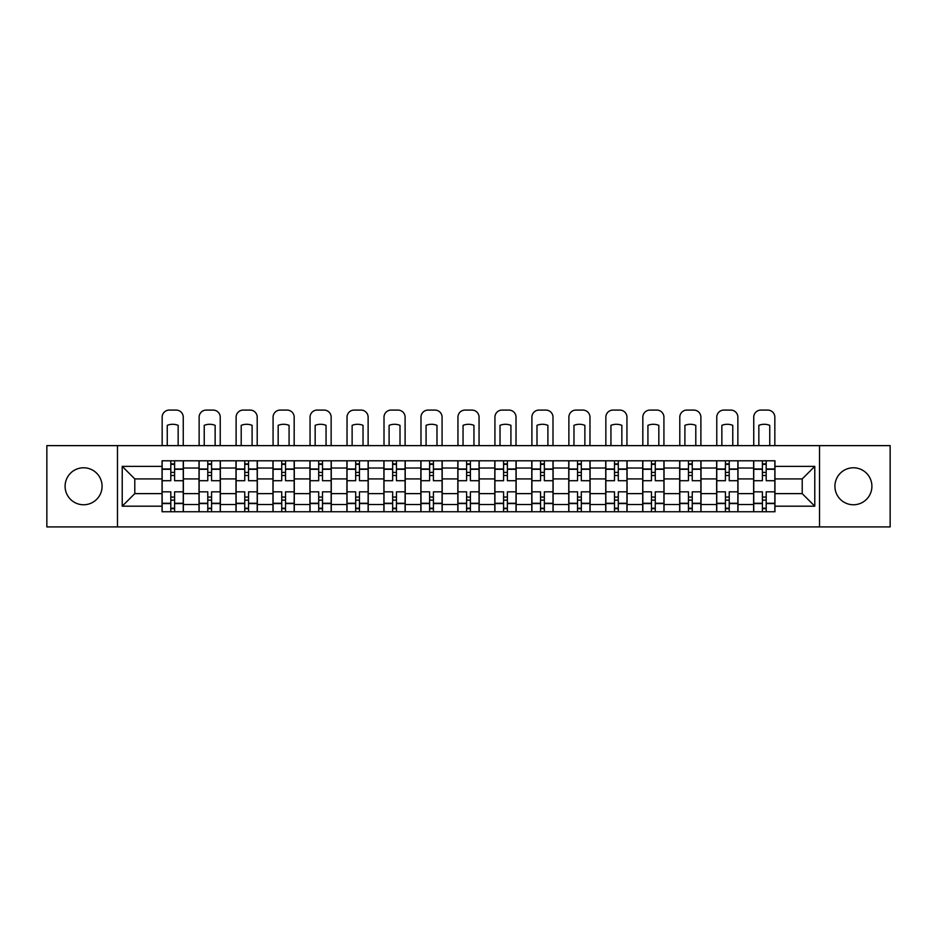 <?xml version="1.0" encoding="UTF-8"?>
<svg xmlns="http://www.w3.org/2000/svg" width="937" height="937" viewBox="0 0 937 937"><rect width="100%" height="100%" fill="white"/><g stroke="black" fill="none" stroke-linecap="round" stroke-linejoin="round"><path stroke-width="1.41" d="M853.408 467.786A18.482 18.482 0 0 0 834.926 486.28A18.482 18.482 0 0 0 853.408 504.762A18.482 18.482 0 0 0 871.902 486.28A18.482 18.482 0 0 0 853.408 467.786M83.592 467.786A18.482 18.482 0 0 0 65.098 486.28A18.482 18.482 0 0 0 83.592 504.762A18.482 18.482 0 0 0 102.074 486.28A18.482 18.482 0 0 0 83.592 467.786M819.524 526.922L890.15 526.922L890.15 445.625L46.85 445.625L46.85 526.922L819.524 526.922L819.524 445.625M199.019 511.754L199.019 468.031L183.371 468.031L183.371 511.754M183.371 468.031L183.371 460.793M199.019 468.031L199.019 460.793M220.347 460.793L220.347 511.754M235.983 511.754L235.983 460.793M257.324 460.793L257.324 511.754M272.96 511.754L272.96 460.793M294.288 460.793L294.288 511.754M309.936 511.754L309.936 460.793M331.265 460.793L331.265 511.754M346.913 511.754L346.913 460.793M368.241 460.793L368.241 511.754M383.889 511.754L383.889 460.793M405.217 460.793L405.217 511.754M420.865 511.754L420.865 460.793M442.194 460.793L442.194 511.754M457.83 511.754L457.83 460.793M479.17 460.793L479.17 511.754M494.806 511.754L494.806 460.793M516.135 460.793L516.135 511.754M531.783 511.754L531.783 460.793M553.111 460.793L553.111 511.754M568.759 511.754L568.759 460.793M590.087 460.793L590.087 511.754M605.735 511.754L605.735 460.793M627.064 460.793L627.064 511.754M642.712 511.754L642.712 460.793M664.04 460.793L664.04 511.754M679.676 511.754L679.676 460.793M701.017 460.793L701.017 511.754M716.653 511.754L716.653 460.793M737.981 460.793L737.981 511.754M753.629 511.754L753.629 460.793M753.629 493.623L737.981 493.623M716.653 493.623L701.017 493.623M679.676 493.623L664.04 493.623M642.712 493.623L627.064 493.623M605.735 493.623L590.087 493.623M568.759 493.623L553.111 493.623M531.783 493.623L516.135 493.623M494.806 493.623L479.17 493.623M457.83 493.623L442.194 493.623M420.865 493.623L405.217 493.623M383.889 493.623L368.241 493.623M346.913 493.623L331.265 493.623M309.936 493.623L294.288 493.623M272.96 493.623L257.324 493.623M235.983 493.623L220.347 493.623M199.019 493.623L183.371 493.623M753.629 478.924L737.981 478.924M716.653 478.924L701.017 478.924M679.676 478.924L664.04 478.924M642.712 478.924L627.064 478.924M605.735 478.924L590.087 478.924M568.759 478.924L553.111 478.924M531.783 478.924L516.135 478.924M494.806 478.924L479.17 478.924M457.83 478.924L442.194 478.924M420.865 478.924L405.217 478.924M383.889 478.924L368.241 478.924M346.913 478.924L331.265 478.924M309.936 478.924L294.288 478.924M272.96 478.924L257.324 478.924M235.983 478.924L220.347 478.924M199.019 478.924L183.371 478.924M134.787 493.623L162.042 493.623L162.042 478.924L134.787 478.924L134.787 493.623L122.22 506.191L122.22 466.368L162.042 466.368L162.042 478.924M774.958 478.924L774.958 493.623L802.213 493.623L802.213 478.924L774.958 478.924L774.958 460.793L162.042 460.793L162.042 466.368M774.958 466.368L814.78 466.368L814.78 506.191L774.958 506.191L774.958 493.623M162.042 493.623L162.042 511.754L774.958 511.754L774.958 506.191M162.042 506.191L122.22 506.191M117.476 526.922L117.476 445.625M174.598 508.205L170.803 508.205M170.803 464.354L174.598 464.354M211.575 508.205L207.78 508.205M207.78 464.354L211.575 464.354M248.551 508.205L244.756 508.205M244.756 464.354L248.551 464.354M285.527 508.205L281.732 508.205M281.732 464.354L285.527 464.354M322.504 508.205L318.709 508.205M318.709 464.354L322.504 464.354M359.468 508.205L355.685 508.205M355.685 464.354L359.468 464.354M396.445 508.205L392.65 508.205M392.65 464.354L396.445 464.354M433.421 508.205L429.626 508.205M429.626 464.354L433.421 464.354M470.397 508.205L466.603 508.205M466.603 464.354L470.397 464.354M507.374 508.205L503.579 508.205M503.579 464.354L507.374 464.354M544.35 508.205L540.555 508.205M540.555 464.354L544.35 464.354M581.315 508.205L577.532 508.205M577.532 464.354L581.315 464.354M618.291 508.205L614.496 508.205M614.496 464.354L618.291 464.354M655.268 508.205L651.473 508.205M651.473 464.354L655.268 464.354M692.244 508.205L688.449 508.205M688.449 464.354L692.244 464.354M729.22 508.205L725.425 508.205M725.425 464.354L729.22 464.354M766.197 508.205L762.402 508.205M762.402 464.354L766.197 464.354M122.22 466.368L134.787 478.924M802.213 493.623L814.78 506.191M802.213 478.924L814.78 466.368M183.254 511.754L183.254 480.704L174.598 480.704L174.598 460.793M170.803 460.793L170.803 480.704L162.16 480.704L162.16 460.793M183.254 480.704L183.254 460.793M162.16 511.754L162.16 491.843L170.803 491.843L170.803 511.754M174.598 511.754L174.598 491.843L183.254 491.843M170.803 475.492L174.598 475.492M162.16 491.843L162.16 480.704M174.598 497.055L170.803 497.055M174.598 508.674L170.803 508.674M170.803 500.147L174.598 500.147M174.598 472.412L170.803 472.412M170.803 463.874L174.598 463.874M183.254 445.625L183.254 417.188A7.109 7.109 0 0 0 176.144 410.078L169.269 410.078A7.109 7.109 0 0 0 162.16 417.188L162.16 445.625M167.255 445.625L167.255 425.339A14.699 14.699 0 0 1 178.159 425.339L178.159 445.625M220.23 511.754L220.23 480.704L211.575 480.704L211.575 460.793M207.78 460.793L207.78 480.704L199.136 480.704L199.136 460.793M220.23 480.704L220.23 460.793M199.136 511.754L199.136 491.843L207.78 491.843L207.78 511.754M211.575 511.754L211.575 491.843L220.23 491.843M207.78 475.492L211.575 475.492M199.136 491.843L199.136 480.704M211.575 497.055L207.78 497.055M211.575 508.674L207.78 508.674M207.78 500.147L211.575 500.147M211.575 472.412L207.78 472.412M207.78 463.874L211.575 463.874M220.23 445.625L220.23 417.188A7.109 7.109 0 0 0 213.121 410.078L206.245 410.078A7.109 7.109 0 0 0 199.136 417.188L199.136 445.625M204.231 445.625L204.231 425.339A14.699 14.699 0 0 1 215.135 425.339L215.135 445.625M257.206 511.754L257.206 480.704L248.551 480.704L248.551 460.793M244.756 460.793L244.756 480.704L236.112 480.704L236.112 460.793M257.206 480.704L257.206 460.793M236.112 511.754L236.112 491.843L244.756 491.843L244.756 511.754M248.551 511.754L248.551 491.843L257.206 491.843M244.756 475.492L248.551 475.492M236.112 491.843L236.112 480.704M248.551 497.055L244.756 497.055M248.551 508.674L244.756 508.674M244.756 500.147L248.551 500.147M248.551 472.412L244.756 472.412M244.756 463.874L248.551 463.874M257.206 445.625L257.206 417.188A7.109 7.109 0 0 0 250.085 410.078L243.222 410.078A7.109 7.109 0 0 0 236.112 417.188L236.112 445.625M241.207 445.625L241.207 425.339A14.699 14.699 0 0 1 252.1 425.339L252.1 445.625M294.171 511.754L294.171 480.704L285.527 480.704L285.527 460.793M281.732 460.793L281.732 480.704L273.077 480.704L273.077 460.793M294.171 480.704L294.171 460.793M273.077 511.754L273.077 491.843L281.732 491.843L281.732 511.754M285.527 511.754L285.527 491.843L294.171 491.843M281.732 475.492L285.527 475.492M273.077 491.843L273.077 480.704M285.527 497.055L281.732 497.055M285.527 508.674L281.732 508.674M281.732 500.147L285.527 500.147M285.527 472.412L281.732 472.412M281.732 463.874L285.527 463.874M294.171 445.625L294.171 417.188A7.109 7.109 0 0 0 287.062 410.078L280.186 410.078A7.109 7.109 0 0 0 273.077 417.188L273.077 445.625M278.172 445.625L278.172 425.339A14.699 14.699 0 0 1 289.076 425.339L289.076 445.625M331.148 511.754L331.148 480.704L322.504 480.704L322.504 460.793M318.709 460.793L318.709 480.704L310.053 480.704L310.053 460.793M331.148 480.704L331.148 460.793M310.053 511.754L310.053 491.843L318.709 491.843L318.709 511.754M322.504 511.754L322.504 491.843L331.148 491.843M318.709 475.492L322.504 475.492M310.053 491.843L310.053 480.704M322.504 497.055L318.709 497.055M322.504 508.674L318.709 508.674M318.709 500.147L322.504 500.147M322.504 472.412L318.709 472.412M318.709 463.874L322.504 463.874M331.148 445.625L331.148 417.188A7.109 7.109 0 0 0 324.038 410.078L317.163 410.078A7.109 7.109 0 0 0 310.053 417.188L310.053 445.625M315.148 445.625L315.148 425.339A14.699 14.699 0 0 1 326.053 425.339L326.053 445.625M368.124 511.754L368.124 480.704L359.468 480.704L359.468 460.793M355.685 460.793L355.685 480.704L347.03 480.704L347.03 460.793M368.124 480.704L368.124 460.793M347.03 511.754L347.03 491.843L355.685 491.843L355.685 511.754M359.468 511.754L359.468 491.843L368.124 491.843M355.685 475.492L359.468 475.492M347.03 491.843L347.03 480.704M359.468 497.055L355.685 497.055M359.468 508.674L355.685 508.674M355.685 500.147L359.468 500.147M359.468 472.412L355.685 472.412M355.685 463.874L359.468 463.874M368.124 445.625L368.124 417.188A7.109 7.109 0 0 0 361.014 410.078L354.139 410.078A7.109 7.109 0 0 0 347.03 417.188L347.03 445.625M352.125 445.625L352.125 425.339A14.699 14.699 0 0 1 363.029 425.339L363.029 445.625M405.1 511.754L405.1 480.704L396.445 480.704L396.445 460.793M392.65 460.793L392.65 480.704L384.006 480.704L384.006 460.793M405.1 480.704L405.1 460.793M384.006 511.754L384.006 491.843L392.65 491.843L392.65 511.754M396.445 511.754L396.445 491.843L405.1 491.843M392.65 475.492L396.445 475.492M384.006 491.843L384.006 480.704M396.445 497.055L392.65 497.055M396.445 508.674L392.65 508.674M392.65 500.147L396.445 500.147M396.445 472.412L392.65 472.412M392.65 463.874L396.445 463.874M405.1 445.625L405.1 417.188A7.109 7.109 0 0 0 397.991 410.078L391.116 410.078A7.109 7.109 0 0 0 384.006 417.188L384.006 445.625M389.101 445.625L389.101 425.339A14.699 14.699 0 0 1 400.005 425.339L400.005 445.625M442.077 511.754L442.077 480.704L433.421 480.704L433.421 460.793M429.626 460.793L429.626 480.704L420.982 480.704L420.982 460.793M442.077 480.704L442.077 460.793M420.982 511.754L420.982 491.843L429.626 491.843L429.626 511.754M433.421 511.754L433.421 491.843L442.077 491.843M429.626 475.492L433.421 475.492M420.982 491.843L420.982 480.704M433.421 497.055L429.626 497.055M433.421 508.674L429.626 508.674M429.626 500.147L433.421 500.147M433.421 472.412L429.626 472.412M429.626 463.874L433.421 463.874M442.077 445.625L442.077 417.188A7.109 7.109 0 0 0 434.967 410.078L428.092 410.078A7.109 7.109 0 0 0 420.982 417.188L420.982 445.625M426.077 445.625L426.077 425.339A14.699 14.699 0 0 1 436.982 425.339L436.982 445.625M479.053 511.754L479.053 480.704L470.397 480.704L470.397 460.793M466.603 460.793L466.603 480.704L457.947 480.704L457.947 460.793M479.053 480.704L479.053 460.793M457.947 511.754L457.947 491.843L466.603 491.843L466.603 511.754M470.397 511.754L470.397 491.843L479.053 491.843M466.603 475.492L470.397 475.492M457.947 491.843L457.947 480.704M470.397 497.055L466.603 497.055M470.397 508.674L466.603 508.674M466.603 500.147L470.397 500.147M470.397 472.412L466.603 472.412M466.603 463.874L470.397 463.874M479.053 445.625L479.053 417.188A7.109 7.109 0 0 0 471.932 410.078L465.068 410.078A7.109 7.109 0 0 0 457.947 417.188L457.947 445.625M463.054 445.625L463.054 425.339A14.699 14.699 0 0 1 473.946 425.339L473.946 445.625M516.018 511.754L516.018 480.704L507.374 480.704L507.374 460.793M503.579 460.793L503.579 480.704L494.923 480.704L494.923 460.793M516.018 480.704L516.018 460.793M494.923 511.754L494.923 491.843L503.579 491.843L503.579 511.754M507.374 511.754L507.374 491.843L516.018 491.843M503.579 475.492L507.374 475.492M494.923 491.843L494.923 480.704M507.374 497.055L503.579 497.055M507.374 508.674L503.579 508.674M503.579 500.147L507.374 500.147M507.374 472.412L503.579 472.412M503.579 463.874L507.374 463.874M516.018 445.625L516.018 417.188A7.109 7.109 0 0 0 508.908 410.078L502.033 410.078A7.109 7.109 0 0 0 494.923 417.188L494.923 445.625M500.018 445.625L500.018 425.339A14.699 14.699 0 0 1 510.923 425.339L510.923 445.625M552.994 511.754L552.994 480.704L544.35 480.704L544.35 460.793M540.555 460.793L540.555 480.704L531.9 480.704L531.9 460.793M552.994 480.704L552.994 460.793M531.9 511.754L531.9 491.843L540.555 491.843L540.555 511.754M544.35 511.754L544.35 491.843L552.994 491.843M540.555 475.492L544.35 475.492M531.9 491.843L531.9 480.704M544.35 497.055L540.555 497.055M544.35 508.674L540.555 508.674M540.555 500.147L544.35 500.147M544.35 472.412L540.555 472.412M540.555 463.874L544.35 463.874M552.994 445.625L552.994 417.188A7.109 7.109 0 0 0 545.884 410.078L539.009 410.078A7.109 7.109 0 0 0 531.9 417.188L531.9 445.625M536.995 445.625L536.995 425.339A14.699 14.699 0 0 1 547.899 425.339L547.899 445.625M589.97 511.754L589.97 480.704L581.315 480.704L581.315 460.793M577.532 460.793L577.532 480.704L568.876 480.704L568.876 460.793M589.97 480.704L589.97 460.793M568.876 511.754L568.876 491.843L577.532 491.843L577.532 511.754M581.315 511.754L581.315 491.843L589.97 491.843M577.532 475.492L581.315 475.492M568.876 491.843L568.876 480.704M581.315 497.055L577.532 497.055M581.315 508.674L577.532 508.674M577.532 500.147L581.315 500.147M581.315 472.412L577.532 472.412M577.532 463.874L581.315 463.874M589.97 445.625L589.97 417.188A7.109 7.109 0 0 0 582.861 410.078L575.986 410.078A7.109 7.109 0 0 0 568.876 417.188L568.876 445.625M573.971 445.625L573.971 425.339A14.699 14.699 0 0 1 584.875 425.339L584.875 445.625M626.947 511.754L626.947 480.704L618.291 480.704L618.291 460.793M614.496 460.793L614.496 480.704L605.852 480.704L605.852 460.793M626.947 480.704L626.947 460.793M605.852 511.754L605.852 491.843L614.496 491.843L614.496 511.754M618.291 511.754L618.291 491.843L626.947 491.843M614.496 475.492L618.291 475.492M605.852 491.843L605.852 480.704M618.291 497.055L614.496 497.055M618.291 508.674L614.496 508.674M614.496 500.147L618.291 500.147M618.291 472.412L614.496 472.412M614.496 463.874L618.291 463.874M626.947 445.625L626.947 417.188A7.109 7.109 0 0 0 619.837 410.078L612.962 410.078A7.109 7.109 0 0 0 605.852 417.188L605.852 445.625M610.947 445.625L610.947 425.339A14.699 14.699 0 0 1 621.852 425.339L621.852 445.625M663.923 511.754L663.923 480.704L655.268 480.704L655.268 460.793M651.473 460.793L651.473 480.704L642.829 480.704L642.829 460.793M663.923 480.704L663.923 460.793M642.829 511.754L642.829 491.843L651.473 491.843L651.473 511.754M655.268 511.754L655.268 491.843L663.923 491.843M651.473 475.492L655.268 475.492M642.829 491.843L642.829 480.704M655.268 497.055L651.473 497.055M655.268 508.674L651.473 508.674M651.473 500.147L655.268 500.147M655.268 472.412L651.473 472.412M651.473 463.874L655.268 463.874M663.923 445.625L663.923 417.188A7.109 7.109 0 0 0 656.814 410.078L649.938 410.078A7.109 7.109 0 0 0 642.829 417.188L642.829 445.625M647.924 445.625L647.924 425.339A14.699 14.699 0 0 1 658.828 425.339L658.828 445.625M700.888 511.754L700.888 480.704L692.244 480.704L692.244 460.793M688.449 460.793L688.449 480.704L679.793 480.704L679.793 460.793M700.888 480.704L700.888 460.793M679.793 511.754L679.793 491.843L688.449 491.843L688.449 511.754M692.244 511.754L692.244 491.843L700.888 491.843M688.449 475.492L692.244 475.492M679.793 491.843L679.793 480.704M692.244 497.055L688.449 497.055M692.244 508.674L688.449 508.674M688.449 500.147L692.244 500.147M692.244 472.412L688.449 472.412M688.449 463.874L692.244 463.874M700.888 445.625L700.888 417.188A7.109 7.109 0 0 0 693.778 410.078L686.915 410.078A7.109 7.109 0 0 0 679.793 417.188L679.793 445.625M684.9 445.625L684.9 425.339A14.699 14.699 0 0 1 695.793 425.339L695.793 445.625M737.864 511.754L737.864 480.704L729.22 480.704L729.22 460.793M725.425 460.793L725.425 480.704L716.77 480.704L716.77 460.793M737.864 480.704L737.864 460.793M716.77 511.754L716.77 491.843L725.425 491.843L725.425 511.754M729.22 511.754L729.22 491.843L737.864 491.843M725.425 475.492L729.22 475.492M716.77 491.843L716.77 480.704M729.22 497.055L725.425 497.055M729.22 508.674L725.425 508.674M725.425 500.147L729.22 500.147M729.22 472.412L725.425 472.412M725.425 463.874L729.22 463.874M737.864 445.625L737.864 417.188A7.109 7.109 0 0 0 730.755 410.078L723.879 410.078A7.109 7.109 0 0 0 716.77 417.188L716.77 445.625M721.865 445.625L721.865 425.339A14.699 14.699 0 0 1 732.769 425.339L732.769 445.625M774.84 511.754L774.84 480.704L766.197 480.704L766.197 460.793M762.402 460.793L762.402 480.704L753.746 480.704L753.746 460.793M774.84 480.704L774.84 460.793M753.746 511.754L753.746 491.843L762.402 491.843L762.402 511.754M766.197 511.754L766.197 491.843L774.84 491.843M762.402 475.492L766.197 475.492M753.746 491.843L753.746 480.704M766.197 497.055L762.402 497.055M766.197 508.674L762.402 508.674M762.402 500.147L766.197 500.147M766.197 472.412L762.402 472.412M762.402 463.874L766.197 463.874M774.84 445.625L774.84 417.188A7.109 7.109 0 0 0 767.731 410.078L760.856 410.078A7.109 7.109 0 0 0 753.746 417.188L753.746 445.625M758.841 445.625L758.841 425.339A14.699 14.699 0 0 1 769.745 425.339L769.745 445.625M716.653 468.031L701.017 468.031M679.676 468.031L664.04 468.031M642.712 468.031L627.064 468.031M605.735 468.031L590.087 468.031M568.759 468.031L553.111 468.031M531.783 468.031L516.135 468.031M494.806 468.031L479.17 468.031M457.83 468.031L442.194 468.031M420.865 468.031L405.217 468.031M383.889 468.031L368.241 468.031M346.913 468.031L331.265 468.031M309.936 468.031L294.288 468.031M272.96 468.031L257.324 468.031M235.983 468.031L220.347 468.031M753.629 468.031L737.981 468.031M716.653 504.528L701.017 504.528M679.676 504.528L664.04 504.528M642.712 504.528L627.064 504.528M605.735 504.528L590.087 504.528M568.759 504.528L553.111 504.528M531.783 504.528L516.135 504.528M494.806 504.528L479.17 504.528M457.83 504.528L442.194 504.528M420.865 504.528L405.217 504.528M383.889 504.528L368.241 504.528M346.913 504.528L331.265 504.528M309.936 504.528L294.288 504.528M272.96 504.528L257.324 504.528M235.983 504.528L220.347 504.528M199.019 504.528L183.371 504.528M753.629 504.528L737.981 504.528M183.254 468.968L174.598 468.968M170.803 468.968L162.16 468.968M170.803 469.285L162.16 469.285M170.803 503.263L162.16 503.263M170.803 503.579L162.16 503.579M183.254 503.579L174.598 503.579M183.254 469.285L174.598 469.285M183.254 503.263L174.598 503.263M220.23 468.968L211.575 468.968M207.78 468.968L199.136 468.968M207.78 469.285L199.136 469.285M207.78 503.263L199.136 503.263M207.78 503.579L199.136 503.579M220.23 503.579L211.575 503.579M220.23 469.285L211.575 469.285M220.23 503.263L211.575 503.263M257.206 468.968L248.551 468.968M244.756 468.968L236.112 468.968M244.756 469.285L236.112 469.285M244.756 503.263L236.112 503.263M244.756 503.579L236.112 503.579M257.206 503.579L248.551 503.579M257.206 469.285L248.551 469.285M257.206 503.263L248.551 503.263M294.171 468.968L285.527 468.968M281.732 468.968L273.077 468.968M281.732 469.285L273.077 469.285M281.732 503.263L273.077 503.263M281.732 503.579L273.077 503.579M294.171 503.579L285.527 503.579M294.171 469.285L285.527 469.285M294.171 503.263L285.527 503.263M331.148 468.968L322.504 468.968M318.709 468.968L310.053 468.968M318.709 469.285L310.053 469.285M318.709 503.263L310.053 503.263M318.709 503.579L310.053 503.579M331.148 503.579L322.504 503.579M331.148 469.285L322.504 469.285M331.148 503.263L322.504 503.263M368.124 468.968L359.468 468.968M355.685 468.968L347.03 468.968M355.685 469.285L347.03 469.285M355.685 503.263L347.03 503.263M355.685 503.579L347.03 503.579M368.124 503.579L359.468 503.579M368.124 469.285L359.468 469.285M368.124 503.263L359.468 503.263M405.1 468.968L396.445 468.968M392.65 468.968L384.006 468.968M392.65 469.285L384.006 469.285M392.65 503.263L384.006 503.263M392.65 503.579L384.006 503.579M405.1 503.579L396.445 503.579M405.1 469.285L396.445 469.285M405.1 503.263L396.445 503.263M442.077 468.968L433.421 468.968M429.626 468.968L420.982 468.968M429.626 469.285L420.982 469.285M429.626 503.263L420.982 503.263M429.626 503.579L420.982 503.579M442.077 503.579L433.421 503.579M442.077 469.285L433.421 469.285M442.077 503.263L433.421 503.263M479.053 468.968L470.397 468.968M466.603 468.968L457.947 468.968M466.603 469.285L457.947 469.285M466.603 503.263L457.947 503.263M466.603 503.579L457.947 503.579M479.053 503.579L470.397 503.579M479.053 469.285L470.397 469.285M479.053 503.263L470.397 503.263M516.018 468.968L507.374 468.968M503.579 468.968L494.923 468.968M503.579 469.285L494.923 469.285M503.579 503.263L494.923 503.263M503.579 503.579L494.923 503.579M516.018 503.579L507.374 503.579M516.018 469.285L507.374 469.285M516.018 503.263L507.374 503.263M552.994 468.968L544.35 468.968M540.555 468.968L531.9 468.968M540.555 469.285L531.9 469.285M540.555 503.263L531.9 503.263M540.555 503.579L531.9 503.579M552.994 503.579L544.35 503.579M552.994 469.285L544.35 469.285M552.994 503.263L544.35 503.263M589.97 468.968L581.315 468.968M577.532 468.968L568.876 468.968M577.532 469.285L568.876 469.285M577.532 503.263L568.876 503.263M577.532 503.579L568.876 503.579M589.97 503.579L581.315 503.579M589.97 469.285L581.315 469.285M589.97 503.263L581.315 503.263M626.947 468.968L618.291 468.968M614.496 468.968L605.852 468.968M614.496 469.285L605.852 469.285M614.496 503.263L605.852 503.263M614.496 503.579L605.852 503.579M626.947 503.579L618.291 503.579M626.947 469.285L618.291 469.285M626.947 503.263L618.291 503.263M663.923 468.968L655.268 468.968M651.473 468.968L642.829 468.968M651.473 469.285L642.829 469.285M651.473 503.263L642.829 503.263M651.473 503.579L642.829 503.579M663.923 503.579L655.268 503.579M663.923 469.285L655.268 469.285M663.923 503.263L655.268 503.263M700.888 468.968L692.244 468.968M688.449 468.968L679.793 468.968M688.449 469.285L679.793 469.285M688.449 503.263L679.793 503.263M688.449 503.579L679.793 503.579M700.888 503.579L692.244 503.579M700.888 469.285L692.244 469.285M700.888 503.263L692.244 503.263M737.864 468.968L729.22 468.968M725.425 468.968L716.77 468.968M725.425 469.285L716.77 469.285M725.425 503.263L716.77 503.263M725.425 503.579L716.77 503.579M737.864 503.579L729.22 503.579M737.864 469.285L729.22 469.285M737.864 503.263L729.22 503.263M774.84 468.968L766.197 468.968M762.402 468.968L753.746 468.968M762.402 469.285L753.746 469.285M762.402 503.263L753.746 503.263M762.402 503.579L753.746 503.579M774.84 503.579L766.197 503.579M774.84 469.285L766.197 469.285M774.84 503.263L766.197 503.263"/></g></svg>

